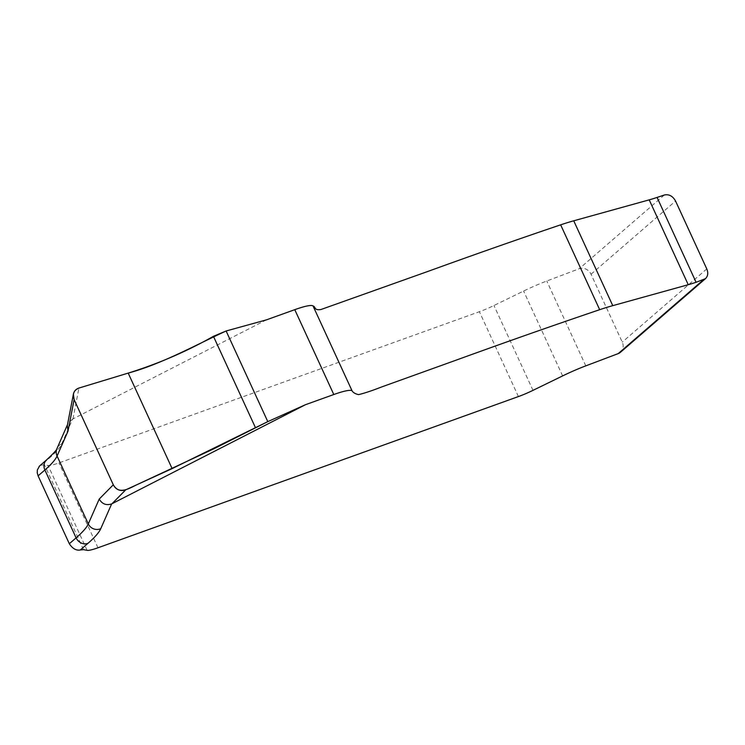 <?xml version="1.0" encoding="UTF-8"?>
<svg xmlns="http://www.w3.org/2000/svg" width="745" height="745" viewBox="0 0 745 745"><rect width="100%" height="100%" fill="white"/><g stroke="black" fill="none" stroke-linecap="round" stroke-linejoin="round"><path stroke-width="0.56" stroke-dasharray="3.73 2.79" d="M266.421 319.866L72.628 419.062L61.723 443.852A198.151 28.236 155.3 0 1 48.928 458.492L41.245 465.141L44.458 464.805L48.09 465.485A23.589 3.362 155.3 0 0 58.948 462.924L479.389 311.717A23.589 3.362 155.3 0 0 493.963 305.506L523.614 291.062A42.465 6.053 -24.7 0 1 546.774 281.005L579.191 268.759A9.434 8.381 -130.9 0 1 591.046 274.244L622.261 342.123A9.434 8.381 -130.9 0 1 620.501 352.255M72.628 419.062L67.897 423.728L67.301 425.646M591.046 274.244L675.557 201.038M706.782 268.917L622.261 342.123M664.363 194.994L579.191 268.759M72.963 418.904L78.933 388.052M48.928 458.492A9.434 8.381 49.1 0 0 46.646 459.842M61.723 443.852A9.434 9.219 23.7 0 0 56.983 448.537M585.803 365.86L546.774 281.005M562.633 375.908L523.614 291.062M532.992 390.352L493.963 305.506M518.418 396.563L479.389 311.717M97.977 547.78L58.948 462.924M87.118 550.332L48.09 465.485M83.487 549.652L44.458 464.805M67.907 423.709L67.497 424.641"/><path stroke-width="1.12" d="M705.534 278.611L620.501 352.255A9.434 8.381 -130.9 0 1 618.22 353.605L585.803 365.86A42.465 6.053 155.3 0 0 562.633 375.908L532.992 390.352A23.589 3.362 -24.7 0 1 518.418 396.563L97.977 547.78A23.589 3.362 -24.7 0 1 87.118 550.332L83.487 549.652L80.274 549.996C76.232 550.741 72.582 548.655 69.322 543.738L76.102 537.862A188.718 26.895 155.3 0 0 88.292 523.912L99.225 499.057L113.296 484.79L74.109 399.599L68.009 431.169L57.067 456.033A188.718 26.895 -24.7 0 1 44.886 469.983L38.097 475.859L69.322 543.738M113.296 484.79C116.285 489.884 120.429 491.56 125.737 489.819L172.132 468.614L267.8 421.623L305.45 404.712L333.797 394.524A37.744 5.383 -24.7 0 1 352.05 390.79C353.13 392.606 355.3 393.882 358.559 394.617C364.482 393.22 372.072 390.697 381.328 387.065L455.121 360.524C504.831 342.449 553.014 325.5 599.678 309.687A94.354 13.447 -24.7 0 1 612.763 305.655L688.24 284.711A56.611 8.065 155.3 0 0 696.091 282.29L705.459 278.667C707.964 276.171 708.402 272.931 706.782 268.917L675.557 201.038C672.754 196.047 669.019 194.026 664.363 194.994L657.062 197.434A56.611 8.065 -24.7 0 1 649.212 199.856L573.734 220.799A94.354 13.447 155.3 0 0 560.65 224.832C518.064 239.238 474.081 254.669 428.71 271.133L320.946 309.52C313.719 310.618 316.094 306.912 313.021 305.944A37.744 5.383 155.3 0 0 294.769 309.669L266.421 319.866L226.117 330.985L213.433 336.312C186.511 351.538 158.098 363.802 128.196 373.105L78.933 388.052C75.934 389.067 74.081 391.097 73.392 394.133L74.109 399.599M305.45 404.712L111.648 503.918C106.237 505.641 102.093 504.02 99.225 499.057M38.097 475.859L37.25 472.889L37.352 469.955L39.55 465.998M73.392 394.133L67.311 425.628L68.009 431.169M128.196 373.105C161.33 364.165 195.888 344.935 226.117 330.985L267.8 421.623L214.104 448.676L137.331 484.511C130.245 487.761 118.39 495.993 112.923 483.989L74.537 400.531C71.995 394.152 73.718 389.914 79.696 387.819L128.196 373.105L172.132 468.614M87.947 543.347A9.434 8.381 -130.9 0 1 76.102 537.862L44.886 469.983A9.434 8.381 49.1 0 1 46.646 459.842C53.78 453.183 57.225 449.412 56.983 448.537A9.434 9.219 23.7 0 0 57.067 456.033L88.292 523.912A9.434 9.219 -156.3 0 0 100.752 528.699A198.151 28.236 -24.7 0 1 87.947 543.347L80.274 549.996M618.22 353.605L703.382 279.85M111.648 503.918L100.752 528.699M125.737 489.819L111.992 503.75M255.451 427.658L213.433 336.312M267.8 421.623L226.117 330.985M333.797 394.524L294.769 309.669M352.05 390.79L313.021 305.944M599.678 309.687L560.65 224.832M612.763 305.655L573.734 220.799M688.24 284.711L649.212 199.856M696.091 282.29L657.062 197.434M39.15 466.342L46.646 459.842M67.497 424.641L56.983 448.537"/></g></svg>
